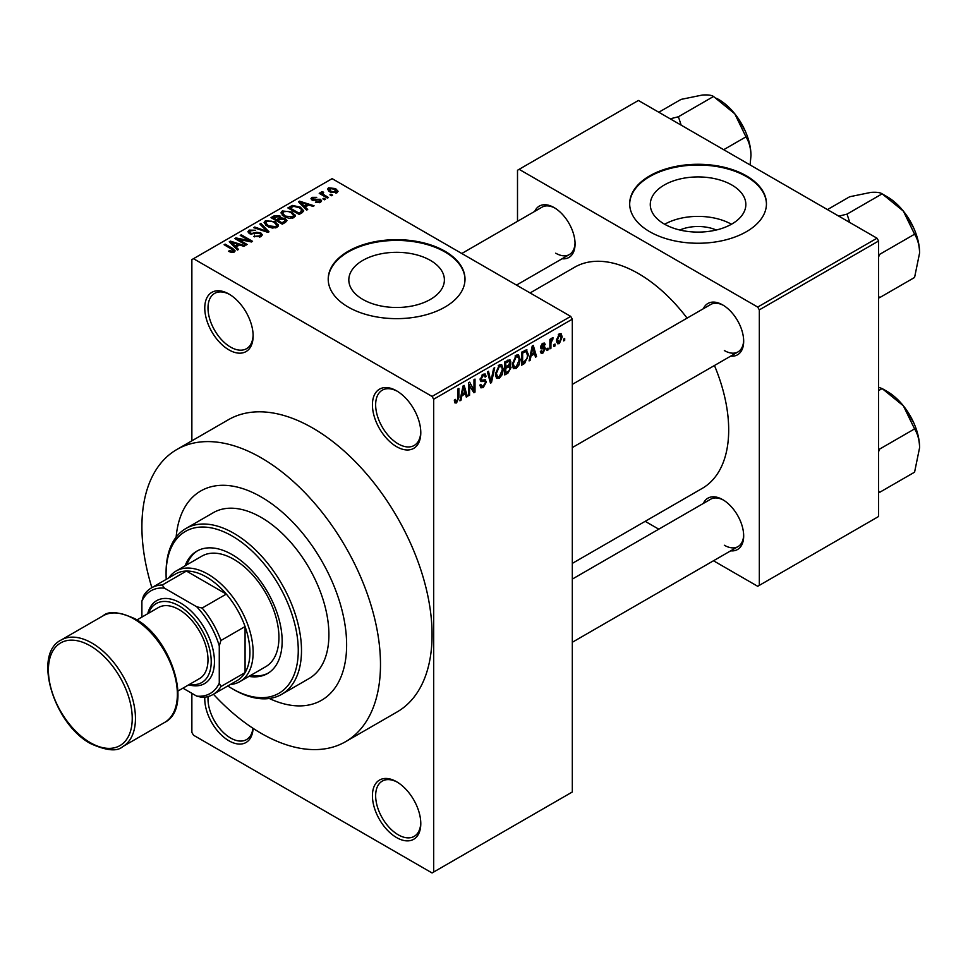 <?xml version="1.0" encoding="UTF-8"?>
<svg xmlns="http://www.w3.org/2000/svg" width="968" height="968" viewBox="0 0 968 968"><rect width="100%" height="100%" fill="white"/><g stroke="black" fill="none" stroke-linecap="round" stroke-linejoin="round"><path stroke-width="1.45" d="M396.602 446.684A34.195 19.747 60 0 1 372.426 404.805A34.195 19.747 60 0 1 396.602 390.842L396.602 390.842A34.195 19.747 60 0 1 420.79 432.72A34.195 19.747 60 0 1 396.602 446.684M397.424 391.326A31.92 18.428 -120 0 0 382.263 390.189A31.92 18.428 -120 0 0 377.363 415.768A31.92 18.428 -120 0 0 398.223 443.889A31.92 18.428 -120 0 0 414.171 445.474A31.92 18.428 -120 0 0 420.777 431.764M396.602 837.586A34.195 19.747 60 0 1 372.426 795.708A34.195 19.747 60 0 1 396.602 781.745L396.602 781.745A34.195 19.747 60 0 1 420.79 823.635A34.195 19.747 60 0 1 396.602 837.586M397.424 782.241A31.92 18.428 -120 0 0 382.263 781.103A31.92 18.428 -120 0 0 377.363 806.671A31.92 18.428 -120 0 0 398.223 834.803A31.92 18.428 -120 0 0 414.171 836.376A31.92 18.428 -120 0 0 420.777 822.679M253.096 728.36A34.195 19.747 60 0 1 228.956 740.798A34.195 19.747 60 0 1 204.817 697.202M208.096 696.561A31.92 18.428 -120 0 0 230.566 738.003A31.92 18.428 -120 0 0 246.525 739.588A31.92 18.428 -120 0 0 252.938 728.251M228.956 349.896A34.195 19.747 60 0 1 204.768 308.005A34.195 19.747 60 0 1 228.956 294.042L228.956 294.042A34.195 19.747 60 0 1 228.956 294.054A34.195 19.747 60 0 1 253.132 335.932A34.195 19.747 60 0 1 228.956 349.896M229.767 294.538A31.92 18.428 -120 0 0 214.606 293.401A31.92 18.428 -120 0 0 209.717 318.968A31.92 18.428 -120 0 0 230.566 347.101A31.92 18.428 -120 0 0 246.525 348.686A31.92 18.428 -120 0 0 253.12 334.976M679.838 230.021A30.274 17.484 180 0 1 716.284 230.021M731.844 185.009A47.783 27.588 0 0 0 679.778 179.032A47.783 27.588 0 0 0 650.278 204.514A47.783 27.588 0 0 0 664.266 224.019A47.783 27.588 0 0 0 716.344 229.997A47.783 27.588 0 0 0 745.844 204.514A47.783 27.588 0 0 0 731.844 185.009M731.457 224.249A47.783 27.588 0 0 0 664.665 224.249M746.425 175.849A68.389 39.482 0 0 0 671.889 167.295A68.389 39.482 0 0 0 629.672 203.764A68.389 39.482 0 0 0 649.697 231.691A68.389 39.482 0 0 0 724.233 240.245A68.389 39.482 0 0 0 766.45 203.764A68.389 39.482 0 0 0 746.425 175.849M766.45 204.139A68.389 39.482 0 0 0 746.425 176.587A68.389 39.482 0 0 0 672.191 167.96A68.389 39.482 0 0 0 629.672 204.139M362.819 299.414A47.783 27.588 180 0 1 348.819 279.897A47.783 27.588 180 0 1 378.319 254.415A47.783 27.588 180 0 1 430.397 260.392A47.783 27.588 180 0 1 444.385 279.897A47.783 27.588 180 0 1 414.897 305.392A47.783 27.588 180 0 1 362.819 299.414M444.965 251.232A68.389 39.482 0 0 0 370.429 242.678A68.389 39.482 0 0 0 328.212 279.159A68.389 39.482 0 0 0 348.238 307.074A68.389 39.482 0 0 0 422.774 315.641A68.389 39.482 0 0 0 465.003 279.159A68.389 39.482 0 0 0 444.965 251.232M464.991 279.534A68.389 39.482 0 0 0 444.965 251.982A68.389 39.482 0 0 0 370.732 243.343A68.389 39.482 0 0 0 328.212 279.534M703.349 308.731A29.633 17.109 60 0 1 722.721 304.944L722.721 304.944A29.633 17.109 60 0 1 743.678 341.232A29.633 17.109 60 0 1 730.707 356.115M723.544 305.428A27.358 15.79 -120 0 0 710.657 304.509L572.318 384.381M534.723 211.387A29.633 17.109 60 0 1 554.107 207.588L554.107 207.588A29.633 17.109 60 0 1 575.065 243.888A29.633 17.109 60 0 1 562.081 258.771M554.93 208.084A27.358 15.79 -120 0 0 542.032 207.164L461.784 253.495M703.349 503.445A29.633 17.109 60 0 1 722.721 499.645L722.721 499.645A29.633 17.109 60 0 1 743.678 535.945A29.633 17.109 60 0 1 730.707 550.828M723.544 500.141A27.358 15.79 -120 0 0 710.657 499.222L572.318 579.094M213.432 694.25A168.71 97.405 -120 0 0 261.191 733.345A168.71 97.405 -120 0 0 345.54 741.706A168.71 97.405 -120 0 0 371.409 606.525A168.71 97.405 -120 0 0 261.191 457.852A168.71 97.405 -120 0 0 176.841 449.503A168.71 97.405 -120 0 0 151.879 587.636M345.54 741.706L397.134 711.928A168.71 97.405 -120 0 0 422.992 576.734A168.71 97.405 -120 0 0 312.773 428.074A168.71 97.405 -120 0 0 228.424 419.713L176.841 449.503M572.318 563.388L702.248 488.38A127.667 73.713 -120 0 0 714.445 365.505M687.086 318.121A127.667 73.713 -120 0 0 638.408 273.569A127.667 73.713 -120 0 0 574.581 267.253L530.089 292.941M261.191 496.947A120.831 69.757 -120 0 0 200.775 490.957A120.831 69.757 -120 0 0 176.14 537.143A120.831 69.757 -120 0 1 200.775 490.957A120.831 69.757 -120 0 1 261.191 496.947A120.831 69.757 -120 0 1 340.131 603.427A120.831 69.757 -120 0 1 321.606 700.239A120.831 69.757 -120 0 0 340.131 603.427A120.831 69.757 -120 0 0 261.191 496.947M555.027 344.051L555.027 345.915L553.999 346.508L553.999 344.644L555.027 344.051M550.925 343.374L550.925 348.286L549.897 348.879L549.897 339.405L550.925 338.812L550.925 340.325L552.147 337.929L553.127 337.88L550.925 343.374L549.897 342.781M547.997 348.117L547.997 349.98L546.968 350.573L546.968 348.71L547.997 348.117M545.359 348.601L542.879 353.102L541.209 353.344L540.374 351.493L541.402 350.743L542.951 351.711L544.331 349.436L544.064 348.734L541.112 348.831L540.519 347.343L542.83 343.313L544.536 343.071L545.202 344.644L544.185 345.407L542.866 344.644L541.548 346.556L544.766 346.931L545.359 348.601L542.709 347.076M540.761 351.202L542.951 351.711M544.185 345.407L541.862 344.064M540.701 346.072L541.874 347.161M531.045 355.861L530.161 360.265L529.085 360.895L532.206 346.06L533.283 345.431L536.562 356.575L535.486 357.192L534.602 353.816L531.045 355.861L530.246 355.401M516.186 368.505L513.246 368.167L512.229 364.283L516.198 355.135L518.545 354.929L520.143 359.551L519.126 364.815L516.186 368.505L512.435 366.34M513.887 368.723L513.246 368.167M499.343 378.234L496.39 377.895L495.386 374.011L499.343 364.863L501.69 364.658L503.299 369.28L502.271 374.543L499.343 378.234L495.58 376.068M497.032 378.464L496.39 377.895M456.569 402.93L454.96 402.942L454.343 400.147L455.371 399.385L456.618 401.381L457.719 399.76L457.864 388.979L458.892 388.386L458.892 397.231L456.569 402.93L454.464 401.72M454.355 400.558L456.618 401.381M432.067 396.432L570.709 316.391L572.318 319.174L572.318 791.981L433.688 872.023L433.688 399.215L432.067 396.432L193.491 258.686L191.87 259.606L191.87 440.815M572.318 319.174L433.688 399.215M461.881 395.803L460.986 400.207L459.921 400.825L463.031 385.99L464.12 385.373L467.387 396.517L466.31 397.134L465.426 393.746L461.881 395.803L461.07 395.331M469.589 384.816L469.589 395.246L468.56 395.839L468.56 382.808L469.661 382.166L473.981 390.116L473.981 379.674L475.01 379.081L475.01 392.113L473.909 392.742L468.56 384.223M484.883 379.698L486.444 381.9L483.25 387.527L480.927 387.841L479.85 385.095L480.866 384.332L481.604 386.147L483.334 385.954L485.416 382.517L484.956 381.368L480.963 381.537L480.14 379.516L483.056 374.265L485.198 373.975L486.142 376.37L485.125 377.133L484.508 375.548L483.092 375.765L481.169 378.972L481.568 380.158L480.14 379.347L481.483 380.109L485.658 379.879M494.696 367.719L491.478 382.602L490.474 383.183L487.424 371.906L488.489 371.301L490.909 381.404L493.619 368.336L494.696 367.719M508.962 364.682L511.056 367.477L507.934 373.103L504.764 374.931L504.764 361.911L509.93 359.685L510.765 361.717L510.245 365.214M526.108 349.823L528.504 354.639L524.62 363.472L521.619 365.202L521.619 352.171L527.052 349.98M562.202 336.937L559.347 343.592L557.629 343.761L556.491 340.325L559.347 333.779L561.101 333.621L562.202 336.937L561.077 336.283M564.695 338.473L564.695 340.325L563.678 340.918L563.678 339.066L564.695 338.473M191.87 693.33L191.87 732.425L193.491 735.208L432.067 872.955L433.688 872.023M332.556 195.137L331.54 195.73L329.919 194.798L330.947 194.205L332.556 195.137M325.526 199.202L324.498 199.795L322.889 198.863L323.917 198.271L325.526 199.202M307.703 209.487L306.626 210.117L298.459 201.792L299.536 201.175L314.092 205.797L313.027 206.414L308.768 204.986L305.21 207.031L307.703 209.487M295.083 216.445L295.083 214.957L293.873 217.643L289.154 218.32L284.277 216.675L280.938 212.887L282.305 210.951L292.058 212.028L295.24 215.731M278.227 226.173L278.227 224.685L277.017 227.371L272.31 228.049L267.422 226.403L264.082 222.616L265.45 220.692L275.202 221.757L278.385 225.459M260.924 236.664L253.713 236.434L259.702 235.853L260.695 234.643L259.847 233.53L249.333 233.554L247.893 231.727L249.163 230.094L255.625 230.251L250.518 230.832L249.587 231.933L250.397 232.986L251.874 233.469L256.605 232.284L260.852 232.937L262.34 234.873L260.924 236.664M238.527 249.429L237.45 250.047L229.283 241.734L230.372 241.117L244.928 245.739L243.851 246.356L239.592 244.928L236.047 246.973L238.527 249.429M570.709 316.391L332.121 178.644L193.491 258.686M231.848 252.539L228.508 251.317L229.392 250.639L232.973 251.281L233.227 250.155L224.116 244.722L225.145 244.13L232.804 248.546L235.151 250.881L234.244 252.067L231.848 252.539M232.973 252.515L233.227 250.155M247.118 244.468L246.102 245.061L234.813 238.539L235.902 237.91L249.284 240.633L240.233 235.418L241.262 234.825L252.551 241.334L251.438 241.976L238.092 239.253L247.118 244.468M269.007 231.836L268.003 232.405L253.677 227.649L254.741 227.032L267.132 231.388L259.872 224.08L260.949 223.451L269.007 231.836M285.475 222.325L282.293 224.165L271.016 217.643L274.198 215.803L279.861 215.816L281.119 217.824L285.282 218.611L286.964 220.643L285.475 222.325M281.168 217.485L281.119 218.853M302.161 212.694L299.148 214.424L287.859 207.914L292.566 205.434L300.334 207.164L303.722 210.83L302.161 212.694M320.553 202.239L315.411 202.167L319.452 201.525L319.561 199.989L312.035 200.037L310.958 198.658L312.011 197.351L316.73 197.339L313.221 198.017L312.894 199.36L320.384 199.275L321.642 200.86L320.553 202.239M319.452 202.699L319.561 199.989M313.221 198.017L312.894 200.412M328.454 197.508L327.438 198.101L319.222 193.358L320.251 192.765L321.558 193.527L321.328 191.979L322.743 191.664L323.627 192.511L322.719 193.975L328.454 197.508M321.558 194.713L321.328 193.213M322.731 192.862L322.719 195.379M337.033 192.729L329.919 191.918L327.511 189.244L328.527 187.816L335.557 188.578L338.062 191.289L337.033 192.729M269.298 698.497A120.831 69.757 -120 0 0 321.606 700.239L321.606 700.239A120.831 69.757 -120 0 1 269.298 698.497M876.996 238.201L878.605 240.996L759.323 309.869L757.702 307.074L876.996 238.201L638.408 100.466L517.505 170.259L517.505 221.321M517.505 284.507L517.505 285.669M759.323 309.869L759.323 585.362L757.702 586.293L713.489 560.762M658.772 529.181L645.172 521.328M759.323 585.362L878.605 516.489L878.605 240.996M757.702 307.074L519.126 169.327M724.342 350.549A27.358 15.79 -120 0 0 738.015 351.904A27.358 15.79 -120 0 0 743.666 340.276M555.717 253.192A27.358 15.79 -120 0 0 569.39 254.548A27.358 15.79 -120 0 0 575.04 242.92M724.342 545.25A27.358 15.79 -120 0 0 738.015 546.605A27.358 15.79 -120 0 0 743.666 534.989M229.392 251.789L229.392 250.639M225.145 245.315L225.145 244.13M230.372 242.835L230.372 241.117M236.047 248.619L236.047 246.973M232.743 243.561L235.067 246.005L237.922 244.359L231.074 242.061L232.743 243.561L232.743 245.255M235.067 247.626L235.067 246.005M231.074 243.561L231.074 242.061M237.922 245.884L237.922 244.359M235.902 239.181L235.902 237.91M249.284 241.528L249.284 240.633M241.262 236.011L241.262 234.825M238.092 240.439L238.092 239.253M254.596 236.857L254.596 235.756M259.702 237.208L259.702 235.853M249.163 233.457L249.163 230.094M250.397 234.038L250.397 232.986M251.874 234.316L251.874 233.469M256.605 233.348L256.605 232.284M260.852 236.712L260.852 232.937M254.741 228L254.741 227.032M267.132 232.114L267.132 231.388M260.949 225.169L260.949 223.451M265.45 225.036L265.45 220.692M275.202 223.015L275.202 221.757M266.769 221.442L265.74 222.906L268.463 225.822L275.698 226.621L276.703 225.169L274.138 222.325L271.149 221.103L266.769 221.442M268.463 226.948L268.463 225.822M275.698 227.916L275.698 226.621M274.198 217.328L274.198 215.803M279.861 219.47L279.861 215.816M285.1 222.543L285.282 218.611M273.351 218.998L273.351 217.812L276.727 219.76L279.837 217.461L279.837 219.494M276.727 220.946L276.727 219.76M279.619 219.615L279.014 216.517L273.351 217.812M278.046 220.522L282.003 222.809L285.1 220.849L284.265 219.204L280.067 219.349L278.046 220.522L278.046 221.708M282.003 223.995L282.003 222.809M284.181 223.076L284.181 221.551M282.305 215.295L282.305 210.951M292.058 213.287L292.058 212.028M283.624 211.714L282.583 213.178L285.318 216.094L292.542 216.892L293.558 215.441L290.993 212.597L288.004 211.375L283.624 211.714M285.318 217.219L285.318 216.094M292.542 218.187L292.542 216.892M292.566 206.741L292.566 205.434M300.334 208.41L300.334 207.164M290.206 208.084L298.858 213.081L300.697 212.004L301.641 209.572L299.293 207.745L293.715 206.317L290.206 208.084L290.206 209.269M298.858 214.255L298.858 213.081M302.052 212.754L301.641 209.572M300.697 213.529L300.697 212.004M299.536 202.893L299.536 201.175M305.21 208.677L305.21 207.031M301.919 203.631L304.242 206.075L307.098 204.429L300.249 202.118L301.919 203.631L301.919 205.313M304.242 207.684L304.242 206.075M300.249 203.619L300.249 202.118M307.098 205.954L307.098 204.429M316.294 202.506L316.294 201.489M312.011 200.025L312.011 197.351M313.91 200.594L313.91 199.553M320.384 202.336L320.384 199.275M323.917 199.456L323.917 198.271M320.251 193.951L320.251 192.765M322.743 192.85L322.743 191.664M324.207 196.238L324.207 195.052M330.947 195.391L330.947 194.205M328.527 190.974L328.527 187.816M335.557 189.837L335.557 188.578M335.884 193.164L334.613 189.208L329.677 188.518L329.108 191.41M329.677 188.518L330.947 191.325L335.884 192.039L336.453 191.192L336.453 193.007M330.947 192.451L330.947 191.325M460.151 399.724L460.986 400.207M465.935 395.67L467.387 396.517M464.108 392.996L465.426 393.746M463.176 389.729L462.22 394.073L465.076 392.427L463.648 386.994L463.176 389.729L462.353 389.257M461.434 393.625L462.22 394.073M462.91 386.571L463.648 386.994M468.56 394.654L469.589 395.246M471.791 388.858L473.981 390.116M472.892 390.89L475.01 392.113M479.874 385.579L483.25 387.527M482.79 374.434L486.142 376.37M481.955 375.112L483.092 375.765M480.237 378.44L481.169 378.972M483.189 380.025L486.444 381.9M490.098 381.815L491.478 382.602M489.82 380.775L490.909 381.404M502.198 368.651L503.299 369.28M501.472 374.084L502.271 374.543M498.217 365.735L499.355 366.376L496.402 373.442L497.588 376.867L499.331 376.721L502.271 369.836L501.835 367.138L499.04 365.057M495.41 372.861L496.402 373.442M501.835 367.138L499.355 366.376M507.934 360.072L510.765 361.717M507.776 365.577L511.056 367.477M505.78 362.831L505.78 366.727L508.793 364.875L509.737 362.516L509.289 361.27L505.78 362.831L504.764 362.25M504.764 366.134L505.78 366.727M505.78 368.251L505.78 372.825L509.023 370.792L510.039 368.07L509.495 366.666L505.78 368.251L504.764 367.659M504.764 372.232L505.78 372.825M506.494 366.315L507.813 367.078M519.054 358.922L520.143 359.551M518.328 364.355L519.126 364.815M515.073 355.994L516.21 356.647L513.258 363.702L514.444 367.138L516.186 366.981L519.126 360.108L518.691 357.41L515.896 355.329M512.266 363.133L513.258 363.702M518.691 357.41L516.21 356.647M523.301 362.71L524.62 363.472M527.427 354.022L528.504 354.639M522.635 353.102L522.635 363.085L527.064 358.632L527.475 355.22L525.914 351.469L522.635 353.102L521.619 352.509M521.619 362.492L522.635 363.085M523.131 351.299L524.45 352.062M524.378 350.585L526.41 351.602L524.511 350.501M529.314 359.781L530.161 360.265M535.098 355.728L536.562 356.575M533.283 353.054L534.602 353.816M532.352 349.799L531.396 354.143L534.251 352.497L532.823 347.064L532.352 349.799L531.517 349.315M530.609 353.683L531.396 354.143M532.085 346.629L532.823 347.064M540.398 351.662L542.879 353.102M540.567 346.701L544.064 348.734M542.866 343.289L545.202 344.644M546.968 349.387L547.997 349.98M549.897 347.694L550.925 348.286M549.897 339.732L550.925 340.325M551.518 338.643L552.825 339.405M551.276 339.187L552.087 339.659M549.897 340.615L551.119 341.329M553.999 345.322L555.027 345.915M556.624 342.019L559.347 343.592M558.814 334.141L560.411 335.061L559.322 335.146L557.52 339.732L559.383 342.212L561.186 337.614L558.354 334.577M556.539 339.163L557.52 339.732M556.527 341.281L559.383 342.212M563.678 339.732L564.695 340.325M168.759 577.884A63.84 36.857 60 0 1 176.079 571.035A63.84 36.857 60 0 1 225.266 588.133A63.84 36.857 60 0 1 253.132 652.371A63.84 36.857 60 0 1 239.907 681.593A63.84 36.857 60 0 1 230.311 684.509M182.94 688.163L196.71 696.125A59.278 34.219 -120 0 0 219.276 683.093L220.886 686.566A61.553 35.538 60 0 1 212.972 694.516L237.16 680.552A61.553 35.538 -120 0 0 245.073 672.615A61.553 35.538 -120 0 0 249.913 652.371A61.553 35.538 -120 0 0 245.073 626.562A61.553 35.538 -120 0 0 226.318 594.086L186.437 571.059A61.553 35.538 -120 0 0 175.607 573.939L151.419 587.903A61.553 35.538 60 0 1 162.261 585.023L164.463 588.157A59.278 34.219 -120 0 0 141.897 601.188L141.897 617.088M220.886 686.566L245.073 672.615L245.073 626.562L220.886 640.526L219.276 645.862A59.278 34.219 -120 0 0 196.71 606.767L202.143 608.049L226.318 594.086A61.553 35.538 -120 0 0 186.437 571.059L162.261 585.023M141.897 601.188L143.506 595.84A61.553 35.538 60 0 1 151.419 587.903M212.972 694.516A61.553 35.538 60 0 1 202.143 697.396L196.71 696.125M219.276 683.093L219.276 645.862M196.71 606.767L164.463 588.157M202.143 608.049A61.553 35.538 60 0 1 220.886 640.526M248.921 676.39A70.676 40.801 -120 0 0 267.507 673.559A70.676 40.801 -120 0 0 278.348 616.931A70.676 40.801 -120 0 0 232.175 554.652A70.676 40.801 -120 0 0 196.843 551.155A70.676 40.801 -120 0 0 185.094 565.832M197.653 550.695A70.676 40.801 -120 0 0 186.703 564.901M227.782 685.973A93.472 53.966 -120 0 0 232.175 688.671A93.472 53.966 -120 0 0 298.265 650.52A93.472 53.966 -120 0 0 232.175 536.03A93.472 53.966 -120 0 0 166.085 574.193A93.472 53.966 -120 0 0 166.23 579.348M233.784 689.603L232.175 688.671L233.784 689.603A95.747 55.285 60 0 0 281.664 694.346L309.07 678.532A95.747 55.285 -120 0 0 323.748 601.793A95.747 55.285 -120 0 0 261.191 517.42A95.747 55.285 -120 0 0 213.311 512.677L185.917 528.504A95.747 55.285 60 0 1 233.784 533.247A95.747 55.285 60 0 1 296.341 617.62A95.747 55.285 60 0 1 281.664 694.346M176.079 571.035L201.864 556.14A63.84 36.857 60 0 1 233.784 559.298A63.84 36.857 60 0 1 275.493 615.551A63.84 36.857 60 0 1 265.704 666.71L239.907 681.593M166.085 574.193L166.085 572.33A95.747 55.285 60 0 1 185.917 528.504M250.543 675.458A70.676 40.801 -120 0 0 268.305 673.075M919.6 447.639A45.883 26.487 60 0 0 903.374 405.834A45.883 26.487 -120 0 0 887.16 391.447L882.138 388.555L903.374 405.834L914.578 428.909C917.725 433.882 919.394 440.125 919.6 447.639L914.578 472.178L879.476 492.434L878.605 490.849M878.605 451.766L879.476 449.176L878.605 448.668M879.476 449.176L914.578 428.909M878.605 390.588L882.138 388.555L878.605 387.297M919.6 252.938A45.883 26.487 60 0 0 903.374 211.121A45.883 26.487 -120 0 0 887.16 196.746L882.138 193.842L903.374 211.121L914.578 234.208C917.725 239.181 919.394 245.424 919.6 252.938L914.578 277.465L879.476 297.733L878.605 296.147M878.605 257.064L879.476 254.463L878.605 253.967M879.476 254.463L914.578 234.208M849.783 222.495L847.036 214.109L882.138 193.842C880.178 192.475 876.439 191.991 870.934 192.39L849.686 196.746L827.434 209.596M847.036 214.109L838.832 216.167M681.157 125.138L678.411 116.753L670.207 118.822M723.701 149.701L745.965 136.851C749.111 141.824 750.781 148.068 750.974 155.582L750.091 164.935M678.411 116.753L713.513 96.485L734.76 113.776L745.965 136.851M658.809 112.24L681.073 99.389L702.308 95.045C707.814 94.646 711.553 95.13 713.513 96.485M750.974 155.582A45.883 26.487 -120 0 0 734.76 113.776A45.883 26.487 -120 0 0 716.635 98.361M189.559 684.34A45.593 26.33 -120 0 0 210.77 655.227A45.593 26.33 -120 0 0 178.971 605.835A45.593 26.33 -120 0 0 148.515 613.264M147.741 613.724A47.88 27.636 60 0 1 180.593 603.052A47.88 27.636 60 0 1 214.194 656.776A47.88 27.636 60 0 1 188.772 684.8M136.948 619.943L158.462 607.529A41.031 23.692 60 0 1 178.971 609.562A41.031 23.692 60 0 1 205.785 645.729A41.031 23.692 60 0 1 199.493 678.604L177.991 691.019M232.804 249.792L232.804 248.546M254.245 234.038L254.245 232.973M264.942 231.388L264.942 230.602M278.651 220.172L278.651 218.647M290.739 207.781L290.739 206.257M315.544 200.436L315.544 199.154M457.864 396.638L458.892 397.231M480.152 379.964L482.863 381.525M489.312 378.899L490.51 379.589M506.615 372.341L507.934 373.103M506.252 361.04L507.571 361.802M540.519 347.318L543.06 348.782M91.924 643.067A61.553 35.538 60 0 1 132.144 697.311A61.553 35.538 60 0 1 122.706 746.63C117.213 751.725 106.565 750.745 90.786 743.702C53.821 724.379 32.343 654.041 61.153 640.017A61.553 35.538 60 0 1 91.924 643.067M90.314 742.662A59.278 34.219 -120 0 0 132.229 718.462A59.278 34.219 -120 0 0 90.314 645.862A59.278 34.219 -120 0 0 48.4 670.062A59.278 34.219 -120 0 0 90.314 742.662M103.068 615.817C108.489 610.735 119.137 611.716 134.975 618.758C171.953 638.069 193.418 708.407 164.621 722.443A61.553 35.538 -120 0 0 174.046 673.111A61.553 35.538 -120 0 0 133.838 618.867A61.553 35.538 -120 0 0 103.068 615.817L61.153 640.017M233.445 250.615L233.445 252.418M260.695 234.643L260.695 236.797M249.587 231.933L249.587 233.699M265.74 222.906L265.74 225.266M276.703 225.169L276.703 227.541M282.583 213.178L282.583 215.537M293.558 215.441L293.558 217.812M320.118 200.715L320.118 202.457M312.507 198.815L312.507 200.267M322.392 193.37L322.392 195.197M481.604 386.147L479.85 385.131M484.956 381.368L482.802 380.121M484.508 375.548L482.693 374.495M497.588 376.867L495.507 375.657M509.289 361.27L507.571 360.277M509.495 366.666L507.704 365.626M514.444 367.138L512.35 365.928M543.786 344.499L542.322 343.652M572.318 642.268L738.015 546.605M913.828 422.98L905.637 408.786M738.015 351.904L572.318 447.567M913.828 228.267L905.637 214.073M516.501 285.088L569.39 254.548M737.011 116.729L745.203 130.91M164.621 722.443L122.706 746.63"/></g></svg>
